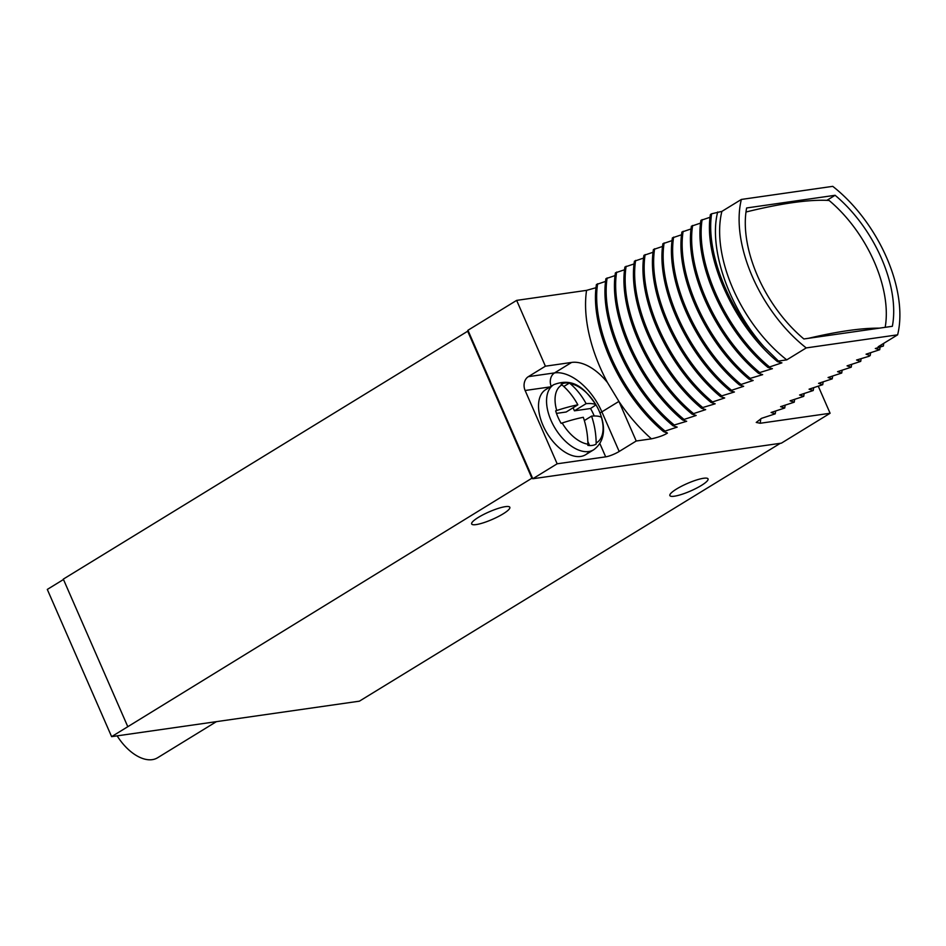 <?xml version="1.0" encoding="UTF-8"?>
<svg xmlns="http://www.w3.org/2000/svg" width="946" height="946" viewBox="0 0 946 946"><rect width="100%" height="100%" fill="white"/><g stroke="black" fill="none" stroke-linecap="round" stroke-linejoin="round"><path stroke-width="1.42" d="M780.332 443.307L359.385 701.175L111.616 736.65L47.3 589.429L63.488 579.496M883.73 343.351L883.375 346.035L875.31 348.518L879.709 349.724L866.063 354.194L870.214 355.542L868.996 356.299L856.556 360.024L860.718 361.372L847.06 365.854L851.223 367.202L837.565 371.683L841.727 373.031L828.069 377.513L832.22 378.861L818.574 383.343L822.724 384.691L809.067 389.173L813.229 390.521L799.571 395.002L803.733 396.35L790.076 400.832L794.238 402.18L780.58 406.662L784.731 408.01L771.085 412.491L775.235 413.84L761.577 418.321L756.232 422.424L760.194 423.264L830.103 413.26L781.396 443.154L532.799 478.747L531.912 478.215L111.616 736.65M476.134 524.592A20.824 4.091 -23.6 0 1 471.664 523.966A20.824 4.091 -23.6 0 1 483.382 514.589A20.824 4.091 -23.6 0 1 505.353 506.654A20.824 4.091 -23.6 0 1 509.835 507.281A20.824 4.091 -23.6 0 1 498.104 516.658A20.824 4.091 -23.6 0 1 476.134 524.592M674.344 496.212A20.824 4.091 -23.6 0 1 669.874 495.574A20.824 4.091 -23.6 0 1 681.593 486.197A20.824 4.091 -23.6 0 1 703.564 478.274A20.824 4.091 -23.6 0 1 708.046 478.901A20.824 4.091 -23.6 0 1 696.315 488.278A20.824 4.091 -23.6 0 1 674.344 496.212M127.639 726.339L63.311 579.118L468.211 330.899L467.939 330.272L516.646 300.379L545.393 366.197L528.353 376.65L554.569 372.901A47.903 27.198 -121.5 0 1 601.869 411.865L619.181 451.479L636.22 441.013L651.416 438.838C658.558 437.265 663.891 435.361 667.415 433.114L663.524 431.601L677.182 427.119L673.02 425.771L674.238 425.014L686.678 421.289L682.515 419.941L696.173 415.46L692.023 414.112L705.669 409.63L701.518 408.282L702.736 407.537L715.176 403.8L711.014 402.452L724.671 397.97L720.509 396.622L721.727 395.877L734.415 391.987L730.005 390.793L743.662 386.311L739.512 384.963L753.158 380.481L749.007 379.133L750.225 378.388L762.665 374.651L758.503 373.303L759.721 372.558L772.409 368.668L767.998 367.474L781.904 362.85L777.506 361.644L778.452 361.053L764.061 346.875C728.183 309.33 705.74 251.766 711.617 213.796L710.399 214.541C703.422 257.667 734.108 325.731 777.506 361.644M830.103 413.26L818.361 386.394M532.799 478.747L557.159 463.8L605.677 456.847A10.418 2.046 -23.6 0 0 619.181 451.479M528.353 376.65A10.418 8.325 81.9 0 0 525.125 390.497L557.159 463.8M532.527 478.12L468.211 330.899M531.912 478.215L467.584 330.982M596.051 287.702L586.555 290.363L516.646 300.379M605.594 281.4L596.429 284.498C589.453 327.623 620.127 395.676 663.524 431.601M615.089 275.57L605.925 278.668C598.948 321.794 629.622 389.858 673.02 425.771M624.585 269.74L615.42 272.838C608.444 315.964 639.129 384.029 682.515 419.941M634.092 263.91L624.916 267.009C617.939 310.134 648.625 378.199 692.023 414.112M643.587 258.081L634.423 261.179C627.446 304.305 658.12 372.369 701.518 408.282M653.083 252.251L643.919 255.349C636.942 298.475 667.616 366.54 711.014 402.452M662.578 246.421L653.414 249.519C646.437 292.645 677.123 360.71 720.509 396.622M672.086 240.591L662.91 243.69C655.933 286.815 686.619 354.88 730.005 390.793M681.581 234.762L672.405 237.86C665.428 280.986 696.114 349.05 739.512 384.963M691.077 228.932L681.912 232.03C674.936 275.156 705.61 343.221 749.007 379.133M700.572 223.102L691.408 226.2C684.431 269.326 715.105 337.391 758.503 373.303M710.068 217.273L700.903 220.371C693.926 263.496 724.612 331.561 767.998 367.474M721.881 211.396L741.368 199.44A112.822 64.068 58.5 0 0 806.229 347.915L786.753 359.87A112.822 64.068 -121.5 0 1 721.881 211.396L711.617 213.796M883.375 346.035L878.136 346.78L897.624 334.825A112.822 64.068 58.5 0 0 832.752 186.35L741.368 199.44M806.229 347.915L897.624 334.825M786.753 359.87L778.452 361.053M880.123 347.005L879.709 349.724M870.627 352.834L870.214 355.542M861.132 358.664L860.718 361.372M851.637 364.494L851.223 367.202M842.129 370.324L841.727 373.031M832.634 376.153L832.22 378.861M823.138 381.983L822.724 384.691M813.643 387.813L813.229 390.521M794.64 399.472L794.238 402.18M785.145 405.302L784.731 408.01M775.649 411.132L775.235 413.84M804.147 393.642L803.733 396.35M596.098 405.018C586.153 390.887 575.073 376.555 553.777 384.667L545.747 389.598A38.183 21.687 58.5 0 0 543.004 425.393A38.183 21.687 58.5 0 0 585.692 454.683A38.183 21.687 58.5 0 0 589.228 451.443M545.393 366.197L571.62 362.436L554.569 372.901A10.418 8.325 81.9 0 0 551.151 386.275M636.22 441.013L618.921 401.4L607.498 382.586A47.903 27.198 58.5 0 0 571.62 362.436M664.742 430.844C621.345 394.931 590.671 326.878 597.647 283.741M674.238 425.014C630.84 389.102 600.166 321.049 607.143 277.911M683.733 419.196C640.347 383.272 609.662 315.219 616.638 272.081M693.241 413.367C649.843 377.442 619.157 309.389 626.134 266.252M702.736 407.537C659.338 371.612 628.664 303.56 635.629 260.422M712.232 401.707C668.834 365.783 638.16 297.73 645.137 254.592M721.727 395.877C678.329 359.953 647.655 291.9 654.632 248.763M731.223 390.048C687.837 354.123 657.151 286.07 664.127 242.945M740.73 384.218C697.332 348.294 666.646 280.241 673.623 237.115M750.225 378.388C706.828 342.464 676.154 274.411 683.13 231.285M759.721 372.558C716.323 336.634 685.649 268.581 692.626 225.455M769.216 366.729C725.83 330.804 695.144 262.752 702.121 219.626M764.061 346.875C728.361 306.977 708.448 247.887 717.683 211.999M835.105 195.29L746.642 207.966A104.143 59.137 58.5 0 0 803.875 338.964L892.35 326.299A104.143 59.137 58.5 0 0 835.105 195.29L826.851 200.363M808.475 338.313A291.013 57.138 -23.6 0 1 848.231 330.58A291.013 57.138 -23.6 0 1 879.342 328.167M885.184 327.328A101.719 57.753 -121.5 0 0 829.11 200.469A291.013 57.138 156.4 0 0 792.358 202.692A291.013 57.138 156.4 0 0 745.98 212.022M587.892 444.182A33.725 19.145 -121.5 0 1 562.172 422.992A69.082 13.563 156.4 0 1 583.304 417.304A69.082 55.223 -98.1 0 1 587.892 444.182L587.844 445.377A34.718 19.712 58.5 0 0 596.098 444.194L596.157 443A69.082 55.223 81.9 0 0 591.569 416.122L584.344 420.556M562.172 422.992L561.12 423.359A34.718 19.712 58.5 0 1 557.974 417.174A34.718 19.712 58.5 0 1 555.669 410.883L556.721 410.517A69.082 13.563 -23.6 0 1 577.852 404.829A69.082 55.223 -98.1 0 0 561.983 384.88L561.132 384.253A34.718 19.712 58.5 0 1 569.397 383.071L570.249 383.698A69.082 55.223 81.9 0 1 586.118 403.646A69.082 13.563 -23.6 0 1 595.968 404.9L596.122 405.089A34.718 19.712 58.5 0 1 599.267 411.262A34.718 19.712 58.5 0 1 601.195 416.346A34.718 19.712 58.5 0 1 601.573 417.564L601.42 417.375A69.082 13.563 156.4 0 0 591.569 416.122M570.249 383.698A33.725 19.145 58.5 0 1 595.968 404.9L590.529 408.518L574.423 410.824L573.087 407.761M594.218 415.992A34.718 19.712 58.5 0 0 590.529 408.518M589.595 445.542L587.821 441.486M563.804 386.5L563.804 386.5A34.718 19.712 58.5 0 0 563.792 386.5L569.397 383.071M577.852 404.829L566.169 412.007L556.485 413.39M586.118 403.646L574.423 410.824M216.421 721.644L157.556 757.781A40.442 22.964 -121.5 0 1 152.271 759.65A40.442 22.964 -121.5 0 1 117.162 735.858M760.194 423.264A123.24 69.98 58.5 0 0 760.726 418.841M599.87 443.579L605.677 456.847M525.125 390.497L550.087 386.926M599.965 412.953A10.418 2.046 156.4 0 0 601.869 411.865L618.921 401.4M586.555 290.363A123.24 69.98 58.5 0 0 607.498 382.586M619.003 401.601A123.24 69.98 58.5 0 0 651.416 438.838M666.599 432.464A112.822 64.068 58.5 0 0 667.415 433.114M553.777 384.667A38.183 21.687 58.5 0 0 551.033 420.462A38.183 21.687 -121.5 0 0 593.721 449.752L585.692 454.683M601.42 417.375A33.725 19.145 -121.5 0 1 596.157 443M561.983 384.88A33.725 19.145 58.5 0 0 556.721 410.517M601.195 416.346C602.827 421.325 608.136 439.074 593.721 449.752"/></g></svg>

